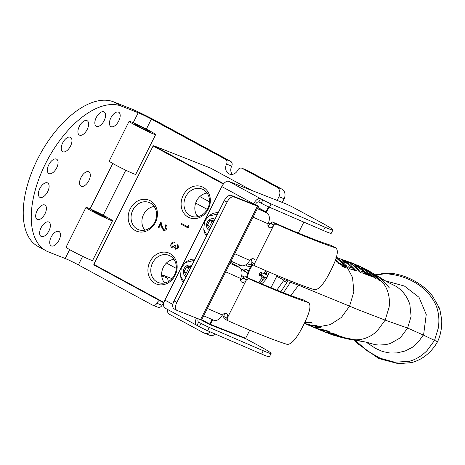 <?xml version="1.0" encoding="UTF-8"?>
<svg xmlns="http://www.w3.org/2000/svg" width="465" height="465" viewBox="0 0 465 465"><rect width="100%" height="100%" fill="white"/><g stroke="black" fill="none" stroke-linecap="round" stroke-linejoin="round"><path stroke-width="0.7" d="M248.426 271.107A24.116 12.439 118.5 0 0 246.078 269.52A24.116 12.439 118.5 0 0 242.277 269.113A24.116 12.439 118.5 0 0 241.166 269.311M244.991 271.322A22.262 11.486 118.5 0 0 243.491 270.171A22.262 11.486 118.5 0 0 242.829 269.863A22.262 11.486 118.5 0 0 241.248 269.468M270.148 223.537A24.116 12.439 118.5 0 0 269.305 223.136A24.116 12.439 118.5 0 0 268.433 222.857M245.689 264.911A24.116 12.439 118.5 0 0 247.74 266.207A24.116 12.439 118.5 0 0 250.641 266.683M188.261 217.149A16.699 14.276 -68.5 0 0 208.303 209.064A16.699 14.276 -68.5 0 0 203.188 187.337A16.699 14.276 -68.5 0 0 183.152 195.422A16.699 14.276 -68.5 0 0 188.261 217.149M203.263 189.61A14.595 12.479 -68.5 0 0 202.647 189.302A14.595 12.479 -68.5 0 0 185.57 197.044A14.595 12.479 -68.5 0 0 190.214 215.673A14.595 12.479 -68.5 0 0 191.975 216.434A14.595 12.479 -68.5 0 0 208.198 207.582A14.595 12.479 -68.5 0 0 203.263 189.61M207.105 193.062A13.956 11.933 -68.5 0 0 195.939 202.327A13.956 11.933 -68.5 0 0 197.799 216.713M155.078 283.412A16.699 14.276 -68.5 0 0 175.119 275.321A16.699 14.276 -68.5 0 0 170.01 253.594A16.699 14.276 -68.5 0 0 149.968 261.685A16.699 14.276 -68.5 0 0 155.078 283.412M170.085 255.872A14.595 12.479 -68.5 0 0 169.469 255.564A14.595 12.479 -68.5 0 0 152.392 263.306A14.595 12.479 -68.5 0 0 157.036 281.935A14.595 12.479 -68.5 0 0 158.798 282.691A14.595 12.479 -68.5 0 0 175.02 273.844A14.595 12.479 -68.5 0 0 170.085 255.872M173.922 259.325A13.956 11.933 -68.5 0 0 162.756 268.59A13.956 11.933 -68.5 0 0 164.616 282.976M135.332 230.594A16.711 14.287 -68.5 0 0 155.391 222.497A16.711 14.287 -68.5 0 0 150.276 200.752A16.711 14.287 -68.5 0 0 130.217 208.849A16.711 14.287 -68.5 0 0 135.332 230.594M150.352 203.042A14.595 12.479 -68.5 0 0 149.736 202.734A14.595 12.479 -68.5 0 0 132.659 210.476A14.595 12.479 -68.5 0 0 137.303 229.106A14.595 12.479 -68.5 0 0 139.064 229.867A14.595 12.479 -68.5 0 0 155.287 221.015A14.595 12.479 -68.5 0 0 150.352 203.042M154.188 206.495A13.956 11.933 -68.5 0 0 143.017 215.76A13.956 11.933 -68.5 0 0 144.882 230.152M188.912 226.467L188.145 227.995L181.17 224.211L181.542 223.467L187.802 226.862L188.441 225.589L188.912 226.467M188.156 227.978L181.17 224.211M187.802 226.862L188.528 225.757M181.315 224.269L181.676 223.543M165.302 225.583L165.674 224.839C167.022 225.746 167.348 227.065 166.65 228.797C165.79 230.274 164.686 230.727 163.325 230.169L161.663 227.141L160.832 224.06L158.908 227.908L158.193 227.525L161.006 221.904L162.285 226.676L163.639 229.396L165.953 228.373L165.302 225.583L165.807 224.921M163.587 230.291L161.803 227.199L160.832 224.06M158.914 227.891L158.193 227.525M158.333 227.577L161.064 222.125M163.785 229.454L166.098 228.425L165.447 225.641M163.883 302.895L93.965 264.986L93.82 264.364L153.125 145.946L93.953 264.469L164 302.453M251.745 190.429L210.535 168.08L153.694 145.719L223.7 183.681M212.627 319.751L210.325 324.343L245.683 338.253L245.113 338.485L209.756 324.57L201.217 319.943M245.683 338.253L249.752 330.121M270.985 287.725L277.123 275.472M298.35 233.075L303.843 222.107M238.615 267.003A9.277 4.784 118.5 0 0 239.777 265.004M223.369 184.07L153.252 146.051L153.694 145.719L153.299 146.016M93.965 264.986L93.82 264.364M201.723 319.711L209.738 324.059L212.028 319.484M210.325 324.343L209.738 324.059M177.938 244.294L178.49 247.723L175.665 249.246L174.52 247.415L173.474 247.99L171.986 247.81C170.672 246.839 170.399 245.479 171.172 243.73C172.015 242.219 173.16 241.672 174.607 242.085L174.236 242.829L172.945 242.951L171.876 244.131L172.3 247.037L175.049 245.293L175.764 245.677L175.846 248.42L177.769 247.345L177.566 245.038L177.938 244.294M175.613 249.217L174.52 247.415M172.294 247.944L171.986 247.81M172.131 247.868C170.818 246.898 170.545 245.537 171.312 243.782L171.172 243.73M171.312 243.782C172.16 242.277 173.306 241.73 174.753 242.143M172.521 247.13L175.183 245.363M175.985 248.473L177.915 247.403L177.706 245.096L178.049 244.41M260.656 274.582A7.457 3.848 118.5 0 0 261.603 272.752M241.8 271.048A21.965 11.329 -61.5 0 1 245.119 271.438A21.965 11.329 -61.5 0 1 245.77 271.74A21.965 11.329 -61.5 0 1 247.624 273.304M243.933 276.733A16.769 8.649 118.5 0 0 243.294 276.309A16.769 8.649 118.5 0 0 242.794 276.076A16.769 8.649 118.5 0 0 241.631 275.786M241.597 275.919A16.624 8.573 -61.5 0 1 243.218 276.437A16.624 8.573 -61.5 0 1 243.8 276.815M266.974 271.165A22.047 19.768 110.3 0 1 266.678 272.223A22.012 17.856 69.9 0 1 266.41 273.914A22.012 7.068 34 0 1 266.759 274.786L267.695 275.135A7.8 4.022 -61.5 0 1 266.242 278.047A22.047 2.18 -149.1 0 1 265.224 277.849A22.012 9.259 -161.1 0 1 264.248 278.239A22.012 18.763 156.5 0 1 263.021 279.512A22.047 19.768 110.3 0 1 260.662 282.261A7.8 4.022 -61.5 0 1 259.092 281.645A22.047 17.786 -67.6 0 0 261.371 278.861A22.012 15.88 -100.8 0 0 261.911 277.314A22.012 5.092 -137.2 0 0 261.284 276.297A22.047 2.18 -149.1 0 1 258.877 275.146A7.8 4.022 -61.5 0 1 260.336 272.24L262.818 273.234A22.012 7.283 9.9 0 0 264.074 272.996A22.012 16.787 -31.6 0 0 265.021 271.572A22.047 17.786 -67.6 0 0 265.352 270.467M247.357 277.64A17.007 8.771 -61.5 0 1 250.118 269.223A17.007 8.771 -61.5 0 1 252.838 264.73M252.181 264.353A17.007 8.771 118.5 0 0 249.449 268.857A17.007 8.771 118.5 0 0 246.671 277.338M261.458 278.634L263.021 279.512M259.528 281.174L260.662 282.261M261.347 276.39L264.248 278.239M259.081 274.629L260.08 274.362L265.224 277.849M260.08 274.362L266.242 278.047M261.092 274.757A6.155 3.174 118.5 0 0 262.028 272.92M262.975 273.211L266.759 274.786M264.137 272.909L266.41 273.914M265.073 271.403L266.678 272.223M259.034 274.751L261.284 276.297M267.916 224.909A21.965 11.329 -61.5 0 1 268.346 225.054A21.965 11.329 -61.5 0 1 268.642 225.182L267.921 224.775M251.949 264.678A21.965 11.329 -61.5 0 1 248.699 264.283A21.965 11.329 -61.5 0 1 248.054 263.981A21.965 11.329 -61.5 0 1 247.397 263.568M250.658 259.482A16.769 8.649 118.5 0 0 251.024 259.644A16.769 8.649 118.5 0 0 251.629 259.836M251.646 259.691A16.624 8.573 -61.5 0 1 250.792 259.383M121.47 106.154A81.631 42.106 118.5 0 0 46.744 161.245A81.631 42.106 118.5 0 0 46.058 250.804L38.037 246.456A81.631 42.106 -61.5 0 1 38.729 156.903A81.631 42.106 -61.5 0 1 113.448 101.806L121.47 106.154L138.204 112.739A10.643 0.575 -153.4 0 1 151.357 119.11L225.426 159.274A3.708 3.174 111.5 0 1 226.56 164.11A7.423 6.347 111.5 0 0 229.425 174.061A7.423 6.347 111.5 0 0 237.737 170.173A3.708 3.174 111.5 0 1 241.893 168.225A3.708 3.174 111.5 0 1 242.195 168.365L276.71 187.081A7.423 6.347 111.5 0 1 278.977 196.736L284.115 198.758A7.423 6.347 -68.5 0 0 281.842 189.098L247.334 170.388A3.708 3.174 -68.5 0 0 247.031 170.248L241.893 168.225M163.814 302.86A7.423 6.347 -68.5 0 0 162.029 305.261L156.891 303.238A3.708 3.174 111.5 0 1 152.729 305.185A3.708 3.174 111.5 0 1 152.433 305.046L78.364 264.881A10.643 0.575 26.6 0 0 65.21 258.511L48.47 251.925A81.631 42.106 118.5 0 1 46.058 250.804M156.891 303.238A7.423 6.347 111.5 0 1 159.228 300.373M210.453 331.969A7.423 6.347 111.5 0 1 204.309 333.132A7.423 6.347 111.5 0 1 203.711 332.853L169.196 314.137A3.708 3.174 111.5 0 1 167.912 309.649M277.134 200.415L278.977 196.736M196.805 215.365L198.811 216.452M176.206 269.45A7.423 6.347 111.5 0 1 175.95 268.224M206.402 210.814A7.423 6.347 111.5 0 1 205.78 208.57M208.611 201.328A7.423 6.347 111.5 0 1 209.517 200.659M226.56 164.11L231.698 166.133A7.423 6.347 -68.5 0 0 232.262 174.387M231.698 166.133A3.708 3.174 -68.5 0 0 230.564 161.291L156.496 121.133A21.291 1.151 26.6 0 0 130.188 108.392L113.448 101.806M152.729 305.185L157.868 307.208A3.708 3.174 -68.5 0 0 162.029 305.261M204.309 333.132L209.448 335.155A7.423 6.347 -68.5 0 0 215.429 334.12M44.977 213.784A8.161 4.208 -61.5 0 1 37.148 219.41A8.161 4.208 -61.5 0 1 37.101 210.686A8.161 4.208 -61.5 0 1 44.931 205.059A8.161 4.208 -61.5 0 1 44.977 213.784M70.535 146.045A8.161 4.208 -61.5 0 1 62.705 151.671A8.161 4.208 -61.5 0 1 62.659 142.947A8.161 4.208 -61.5 0 1 70.488 137.32A8.161 4.208 -61.5 0 1 70.535 146.045M104.143 120.633A8.161 4.208 -61.5 0 1 96.313 126.259A8.161 4.208 -61.5 0 1 96.261 117.535A8.161 4.208 -61.5 0 1 104.096 111.908A8.161 4.208 -61.5 0 1 104.143 120.633M118.749 120.947A8.161 4.208 -61.5 0 1 110.92 126.573A8.161 4.208 -61.5 0 1 110.873 117.848A8.161 4.208 -61.5 0 1 118.703 112.222A8.161 4.208 -61.5 0 1 118.749 120.947M88.891 180.583A8.161 4.208 -61.5 0 1 81.055 186.209A8.161 4.208 -61.5 0 1 81.009 177.485A8.161 4.208 -61.5 0 1 88.838 171.858A8.161 4.208 -61.5 0 1 88.891 180.583M56.654 167.9A8.161 4.208 -61.5 0 1 48.825 173.526A8.161 4.208 -61.5 0 1 48.779 164.802A8.161 4.208 -61.5 0 1 56.608 159.175A8.161 4.208 -61.5 0 1 56.654 167.9M59.026 240.219A8.161 4.208 -61.5 0 1 51.197 245.846A8.161 4.208 -61.5 0 1 51.144 237.115A8.161 4.208 -61.5 0 1 58.979 231.489A8.161 4.208 -61.5 0 1 59.026 240.219M87.211 129.45A8.161 4.208 -61.5 0 1 79.381 135.077A8.161 4.208 -61.5 0 1 79.335 126.346A8.161 4.208 -61.5 0 1 87.164 120.72A8.161 4.208 -61.5 0 1 87.211 129.45M47.68 191.685A8.161 4.208 -61.5 0 1 39.851 197.311A8.161 4.208 -61.5 0 1 39.804 188.587A8.161 4.208 -61.5 0 1 47.633 182.96A8.161 4.208 -61.5 0 1 47.68 191.685M48.965 230.826A8.161 4.208 -61.5 0 1 41.135 236.453A8.161 4.208 -61.5 0 1 41.083 227.722A8.161 4.208 -61.5 0 1 48.912 222.096A8.161 4.208 -61.5 0 1 48.965 230.826M284.115 198.758L282.272 202.438M276.861 290.125L283.481 280.796A12.95 11.236 -68.8 0 0 283.842 280.122A12.95 11.236 -68.8 0 0 284.167 279.43L287.62 280.965A17.885 7.277 115.2 0 1 287.271 281.68L287.242 281.749M353.528 339.578L350.052 339.409L355.673 340.31L348.616 339.148M355.772 340.316L356.44 339.909M284.539 278.547L284.167 279.43M287.236 281.749A17.885 7.277 115.2 0 1 286.864 282.482L280.895 291.741M335.556 259.766L338.973 262.801L343.327 265.306L345.135 265.8L336.189 257.866M354.94 339.706L354.795 339.996M355.324 340.328L366.972 350.744L380.289 358.271L394.756 362.223L409.305 361.305C415.867 359.515 421.784 355.934 427.056 350.575L434.543 340.392L423.26 335.027L418.43 341.862L412.246 347.361L405.282 350.953L397.069 352.9L390.158 353.057L382.649 351.563L375.476 348.361L366.083 342.112M439.041 307.4L432.462 295.961C428.05 290.422 422.836 285.888 416.832 282.371C409.403 277.756 401.219 274.769 392.291 273.408L385.363 273.118L384.863 273.74C406.695 274.67 428.8 286.829 436.583 306.836L439.041 307.4L439.96 310.01L441.75 319.972C441.93 328.081 440.547 335.294 437.594 341.618L437.594 341.618C434.118 347.861 429.474 353.028 423.667 357.126L420.191 359.23C416.547 361.043 413.565 362.177 411.24 362.636L409.305 361.305M436.589 340.909C438.361 342.007 437.675 341.833 434.543 340.392L438.263 328.191C439.472 320.612 438.914 313.491 436.583 306.836M287.62 280.965L288.079 279.982M341.763 266.09L342.763 266.433L343.327 265.306M342.763 266.433L344.571 266.922L345.135 265.8M347.233 338.892L356.01 339.851L358.992 339.648C365.606 338.95 371.675 336.067 377.185 330.993L385.154 320.118L359.439 310.219L298.786 285.272L290.445 282.36L283.435 292.747M291.009 281.156L290.445 282.36L287.254 281.732M384.863 273.74L376.046 275.059M344.954 266.166L346.239 267.852M299.198 284.348L290.823 295.571M304.383 323.285L310.864 325.268L316.938 325.715L318.077 326.314L312.021 325.837L304.424 323.303M304.93 322.158L311.265 322.414L312.37 323.088L304.749 322.541M356.01 339.851L359.189 340.479L355.225 340.31C370.117 342.792 365.182 341.775 369.919 343.24L375.023 344.629L378.806 345.059L385.706 344.658L390.298 343.548L400.353 337.793L407.613 328.058L423.26 335.027L423.72 333.917L426.248 314.462L419.006 297.292L404.411 286.045L385.165 280.738M355.225 340.31L354.522 340.177M335.306 260.447L344.739 267.468L347.901 268.311L344.67 264.097L342.071 261.562L336.259 257.639M336.282 257.575L346.256 265.521L352.563 277.547L353.842 291.863L349.558 306.214L341.374 317.456L330.342 324.611L318.077 326.866L305.139 323.646M335.416 335.811L351.866 339.212L349.343 339.09L337.195 336.358M349.506 338.758L349.343 339.09M331.004 334.335L341.014 336.439A300.047 154.758 118.5 0 0 342.252 336.84L338.427 336.393L332.12 334.713M306.47 324.262L320.141 327.36A899.548 463.965 118.5 0 0 321.373 327.97L313.346 327.226L318.345 329.063L326.041 330.197A1249.664 644.548 118.5 0 0 327.209 330.737L316.101 328.371L318.269 329.272L329.429 331.754L319.403 329.749L321.646 330.691L325.273 331.975L332.835 333.266L339.183 335.8L336.724 335.556L331.551 333.545L325.378 332.126L329.825 333.876L322.262 330.941M337.009 334.986L336.724 335.556M331.725 333.19L331.551 333.545M319.403 329.749L318.833 329.505M316.857 327.226L316.665 327.61L313.643 327L308.533 325.175M313.346 327.226L312.596 326.889M316.101 328.371L315.485 328.11M309.26 325.5L311.835 326.599L316.665 327.61M383.991 283.976L375.714 275.053L373.273 273.385L380.201 277.849L389.467 287.998L381.306 278.547L377.586 275.989L386.944 281.807L395.895 286.242C402.649 290.532 407.299 296.624 409.845 304.517L411.112 316.316L407.613 328.058L385.154 320.118L389.147 307.092C389.99 299.483 388.787 292.665 385.543 286.632L383.985 283.976L374.633 274.379L368.158 270.421M373.273 273.385L372.82 273.112M377.58 276.001L377.272 275.803M353.952 269.136L355.121 270.525M365.693 273.513L366.6 274.519M335.788 257.209L341.636 259.354L347.715 262.684L342.473 260.778A39.92 34.131 111.5 0 1 344.333 262.219L349.593 264.103L354.185 268.671L348.483 266.805L350.005 268.933L356.975 271.13L341.636 259.331L340.508 258.935M337.631 257.866L336.334 257.389M347.407 263.306L347.715 262.684M353.627 269.781L354.185 268.671M344.199 260.272L343.734 260.098M342.978 259.83C349.529 262.057 354.975 266.085 359.317 271.909L360.544 272.327C356.196 266.544 350.75 262.522 344.199 260.261L351.557 262.87M351.278 262.766L359.451 267.079L354.987 265.376L356.87 266.782L361.322 268.503L365.978 272.949L360.788 270.973L362.375 272.961L368.768 275.402L353.04 263.434L351.988 263.039M359.166 267.648L359.451 267.079M365.426 274.048L365.978 272.949M353.04 263.434L355.87 264.573L371.006 276.379A300.576 155.031 -61.5 0 1 372.174 276.919L364.822 269.59L360.544 266.776L356.597 264.887M367.426 270.02L377.109 277.582L361.125 266.904M376.941 277.919L377.109 277.582M357.347 265.195L360.119 266.422L375.499 278.599C372.14 274.123 368.048 270.572 363.229 267.939C369.663 271.281 375.238 275.71 379.969 281.22L368.925 270.828M104.916 216.644A7.719 0.419 -153.4 0 1 106.148 217.539A7.719 0.419 -153.4 0 1 101.219 215.516A7.719 0.419 -153.4 0 1 93.575 211.523A7.719 0.419 -153.4 0 1 92.343 210.628A7.719 0.419 -153.4 0 1 97.272 212.65A7.719 0.419 -153.4 0 1 104.916 216.644M88.344 209.157A14.845 0.802 -153.4 0 1 85.973 207.437A14.845 0.802 -153.4 0 1 99.603 213.365A14.845 0.802 -153.4 0 1 112.518 220.73A14.845 0.802 -153.4 0 1 103.044 216.835A14.845 0.802 -153.4 0 1 88.344 209.157M112.518 220.73L92.611 260.481A14.845 0.802 -153.4 0 1 83.136 256.593A14.845 0.802 -153.4 0 1 68.436 248.909A14.845 0.802 -153.4 0 1 66.065 247.194L85.973 207.437M143.947 129.177A7.719 0.419 -153.4 0 1 135.478 124.486A7.719 0.419 -153.4 0 1 142.569 127.573A7.719 0.419 -153.4 0 1 149.282 131.397A7.719 0.419 -153.4 0 1 143.947 129.177M129.107 121.301L109.199 161.053A14.845 0.802 26.6 0 0 122.115 168.417A14.845 0.802 26.6 0 0 135.745 174.346L155.653 134.588A14.845 0.802 26.6 0 0 139.378 125.573A14.845 0.802 26.6 0 0 129.107 121.301A14.845 0.802 26.6 0 0 142.023 128.66A14.845 0.802 26.6 0 0 155.653 134.588M231.047 261.156L240.911 265.503A8.905 5.975 113.8 0 0 249.246 261.185L249.775 260.388A3.918 2.895 -60 0 1 253.89 258.976A3.918 2.895 -60 0 1 254.588 263.545L254.878 265.904A233.796 12.642 -153.4 0 0 314.706 289.776C319.019 289.649 324.239 283.534 330.348 271.45L331.435 269.276C337.392 257.273 338.816 250.129 335.701 247.851A233.796 12.642 -153.4 0 1 275.873 223.973L273.751 225.269A3.918 2.895 120 0 1 269.136 227.495A3.918 2.895 120 0 1 268.096 223.81L268.41 222.909A8.905 5.975 113.8 0 0 266.805 212.825L257.843 207.646M330.691 245.229L336.061 247.996L330.691 245.229A227.862 12.322 -153.4 0 1 272.414 221.974L270.293 223.27L273.751 225.269L254.588 263.545L251.007 261.783L251.327 263.858L254.878 265.904M251.617 258.918A3.918 2.895 -60 0 1 251.129 261.545M267.945 225.554A3.918 2.895 120 0 0 270.293 223.27M203.682 315.805L213.545 320.152A8.905 5.975 113.8 0 0 221.875 315.834L222.41 315.038A3.918 2.895 -60 0 1 226.525 313.631A3.918 2.895 -60 0 1 227.222 318.194L227.507 320.554A233.796 12.642 -153.4 0 0 287.335 344.431C291.654 344.298 296.868 338.189 302.982 326.099L304.069 323.925C310.027 311.922 311.445 304.778 308.336 302.5A233.796 12.642 -153.4 0 1 248.508 278.622L246.386 279.924A3.918 2.895 120 0 1 241.771 282.145A3.918 2.895 120 0 1 240.725 278.459L241.039 277.564A8.905 5.975 113.8 0 0 239.434 267.474L230.471 262.301M303.32 299.878L308.69 302.645L303.32 299.878A227.862 12.322 -153.4 0 1 245.043 276.623L242.928 277.925L246.386 279.924L227.222 318.194L223.642 316.433L223.956 318.508L227.507 320.554M224.252 313.567A3.918 2.895 -60 0 1 223.758 316.194M240.579 280.209A3.918 2.895 120 0 0 242.928 277.925M165.18 308.15A7.423 3.83 -61.5 0 1 164.959 308.051A7.423 3.83 -61.5 0 1 164.912 300.117L221.776 186.564A7.423 3.83 -61.5 0 1 228.675 181.35L285.376 203.658A7.423 0.401 -153.4 0 1 294.548 208.099L320.722 222.293A29.684 1.604 26.6 0 1 332.94 229.948L331.283 233.261A29.684 1.604 -153.4 0 1 323.437 230.57L269.456 207.256L271.112 203.943A7.423 0.401 -153.4 0 1 262.859 199.886L261.196 203.199A7.423 0.401 26.6 0 0 269.456 207.256M261.196 203.199L258.842 201.92A3.708 1.912 118.5 0 0 255.39 204.53A7.423 0.401 -153.4 0 1 258.447 206.443A7.423 0.401 -153.4 0 1 257.401 206.152L233.953 196.928L231.163 195.41A7.423 3.83 118.5 0 0 224.264 200.63L174.038 300.925A7.423 3.83 118.5 0 0 174.079 308.859L176.874 310.37A7.423 3.83 -61.5 0 1 176.834 302.442L174.038 300.925M207.617 330.749L209.273 327.436A7.423 0.401 -153.4 0 1 201.019 323.373L199.357 326.686A7.423 0.401 26.6 0 0 207.617 330.749L261.597 354.063A29.684 1.604 26.6 0 0 269.444 356.748L271.101 353.435A29.684 1.604 26.6 0 0 258.883 345.78L245.293 338.41M199.357 326.686L197.003 325.407L198.66 322.094L201.019 323.373M271.112 203.943L325.099 227.257A29.684 1.604 26.6 0 0 332.94 229.948M258.447 206.443L201.583 319.99A7.423 0.401 -153.4 0 1 200.537 319.699L177.095 310.475A7.423 3.83 -61.5 0 1 176.874 310.37M224.264 200.63L227.054 202.141L176.834 302.442M227.054 202.141A7.423 3.83 -61.5 0 1 233.953 196.928M255.39 204.53L253.599 203.821L254.605 204.635L231.163 195.41M198.224 318.787A3.708 1.912 118.5 0 0 198.549 322.042A3.708 1.912 118.5 0 0 198.66 322.094L198.45 321.978M197.003 325.407A7.423 3.83 -61.5 0 1 196.782 325.308A7.423 3.83 -61.5 0 1 196.41 318.077M253.425 204.17L253.599 203.821A7.423 3.83 -61.5 0 1 260.499 198.607L262.859 199.886M228.675 181.35L260.499 198.607L258.842 201.92M209.273 327.436L263.26 350.75A29.684 1.604 26.6 0 0 271.101 353.435M218.166 212.801A13.793 11.794 -68.5 0 0 209.326 215.667M203.815 229.664A13.793 11.794 -68.5 0 0 206.524 236.051M183.297 282.435A13.793 11.794 111.5 0 1 180.589 276.047M186.099 262.051A13.793 11.794 111.5 0 1 194.94 259.185M209.738 229.629L207.32 225.322L209.732 220.503L214.51 220.096M209.732 220.503L212.081 221.421L209.663 226.246L210.651 227.815M209.663 226.246L207.32 225.322M213.9 221.323L212.081 221.421M186.512 276.012L184.094 271.705L186.506 266.881L191.284 266.48M186.506 266.881L188.854 267.805L186.436 272.624L187.424 274.193M186.436 272.624L184.094 271.705M190.673 267.706L188.854 267.805M168.167 281.639A7.01 5.993 -68.5 0 0 164.593 275.751A7.01 5.993 -68.5 0 0 162.099 275.42A7.01 5.993 -68.5 0 0 161.675 275.483M265.742 212.209A7.423 3.83 118.5 0 0 265.934 211.842L268.45 206.815M257.918 207.495L266.521 212.127A7.893 4.075 -61.5 0 1 266.306 212.534M269.049 207.082L266.521 212.127M242.195 168.365L247.334 170.388M151.357 119.11L146.37 129.078M125.771 170.213L103.236 215.214M82.636 256.355L78.364 264.881M230.564 161.291L225.426 159.274M281.842 189.098L276.71 187.081M65.21 258.511L69.657 249.624M90.076 208.855L112.792 163.488M133.211 122.719L138.204 112.739M283.842 280.122L276.716 276.28M283.481 280.796L286.864 282.482M338.601 263.545L338.973 262.801M270.409 223.031L273.873 225.031M254.471 263.783L251.007 261.783M251.414 263.905L254.698 265.8M272.414 221.974L275.873 223.973M257.337 208.651L266.805 212.825M253.065 217.184L268.096 223.81M249.775 260.388L234.749 253.762M243.044 277.686L246.508 279.686M227.1 318.432L223.642 316.433M224.049 318.554L227.333 320.449M245.043 276.623L248.508 278.622M229.972 263.3L239.434 267.474M225.699 271.833L240.725 278.459M222.41 315.038L207.378 308.417M325.099 227.257L323.437 230.57M200.537 319.699L257.401 206.152M164.912 300.117L172.858 304.424M253.599 203.821L221.776 186.564M263.26 350.75L261.597 354.063M209.314 230.477A6.289 5.377 111.5 0 1 207.245 228.396A6.289 5.377 111.5 0 1 209.349 219.788A6.289 5.377 111.5 0 1 214.935 219.248M186.087 276.855A6.289 5.377 111.5 0 1 184.018 274.78A6.289 5.377 111.5 0 1 186.122 266.172A6.289 5.377 111.5 0 1 191.708 265.631M209.506 201.816L199.822 196.567M207.309 209.395L195.66 203.083M176.311 268.415L166.412 263.045M161.71 275.873L167.249 278.053M245.77 271.74L241.707 269.537M243.218 276.437L242.213 275.89M261.673 283.819A22.047 22.047 0 0 0 269.142 272.095M248.054 263.981L247.357 263.603M350.133 339.421L349.407 339.299M411.211 362.642L398.36 363.682L378.841 358.579L357.172 343.327L354.562 340.188M375.615 274.803L385.363 273.118M369.913 343.234L370.715 343.519M391.919 284.22L391.268 283.958M347.692 338.985L337.416 336.422M328.046 333.254L331.272 334.428M325.715 332.353L322.89 331.208M332.835 334.963L335.829 335.939M367.414 270.014L362.619 267.596M343.437 259.987L341.636 259.331M196.782 325.308L164.959 308.051M206.972 235.151L203.798 229.576L204.484 221.491L208.663 216.126L217.568 213.993M183.745 281.534L180.571 275.96L181.263 267.875L185.436 262.51L194.341 260.377M171.951 278.645L164.593 275.751"/></g></svg>
